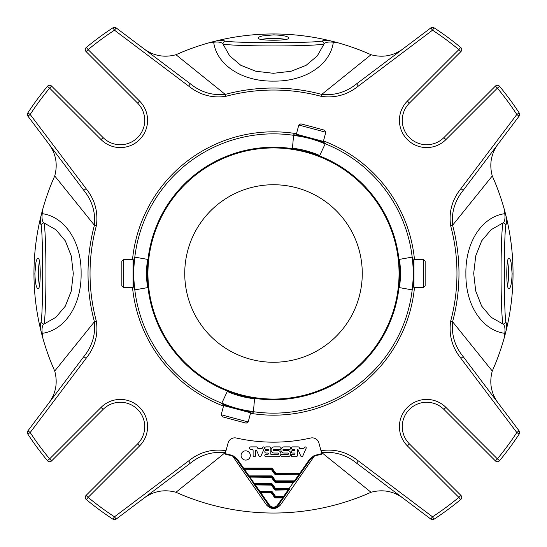 <?xml version="1.0" encoding="UTF-8"?>
<svg xmlns="http://www.w3.org/2000/svg" width="547" height="547" viewBox="0 0 547 547"><rect width="100%" height="100%" fill="white"/><g stroke="black" fill="none" stroke-linecap="round" stroke-linejoin="round"><path stroke-width="0.82" d="M362.271 273.5A88.771 88.771 0 0 1 229.118 350.374A88.771 88.771 0 0 1 229.118 196.626A88.771 88.771 0 0 1 362.271 273.5M39.48 285.712A15.378 2.667 90 0 1 38.434 273.5A15.378 2.667 90 0 1 39.48 261.288M34.885 273.5L35.931 262.498C36.594 259.661 37.299 258.205 38.037 258.122C40.957 257.193 40.957 289.807 38.037 288.878C36.252 287.954 35.199 282.826 34.885 273.5M213.48 41.606A239.531 239.531 0 0 1 333.321 41.558M142.07 47.425C152.264 55.644 163.56 58.071 175.963 54.721A239.531 239.531 0 0 1 210.185 42.481L216.803 40.772C220.974 40.355 223.744 40.485 225.104 41.155C237.672 43.172 309.253 43.172 321.896 41.155C323.243 40.485 326.012 40.355 330.197 40.772L336.815 42.481L333.321 42.208C328.268 41.675 325.164 42.283 324.015 44.054C311.161 46.577 235.942 46.577 222.985 44.054L229.678 55.869L240.796 65.284L255.887 71.254L273.391 73.298L290.929 71.301L306.101 65.339L317.274 55.924L324.015 44.054A2.838 2.68 -108.2 0 0 321.896 41.155M262.498 35.931C259.661 36.594 258.205 37.299 258.122 38.037C257.193 40.957 289.807 40.957 288.878 38.037C287.954 36.252 282.826 35.199 273.5 34.885L262.498 35.931M505.394 213.48A239.531 239.531 0 0 1 505.442 333.321M499.575 142.07C491.356 152.264 488.929 163.56 492.279 175.963A239.531 239.531 0 0 1 504.519 210.185L506.228 216.803C506.645 220.974 506.515 223.744 505.845 225.104C503.828 237.672 503.828 309.253 505.845 321.896C506.515 323.243 506.645 326.012 506.228 330.197L504.519 336.815L504.792 333.321C505.325 328.268 504.717 325.164 502.946 324.015C500.423 311.161 500.423 235.942 502.946 222.985L491.131 229.678L481.716 240.796L475.746 255.887L473.702 273.391L475.699 290.929L481.661 306.101L491.076 317.274L502.946 324.015A2.838 2.68 -18.2 0 0 505.845 321.896M511.069 262.498C510.406 259.661 509.701 258.205 508.963 258.122C506.043 257.193 506.043 289.807 508.963 288.878C510.748 287.954 511.801 282.826 512.115 273.5L511.069 262.498M250.027 476.601L250.027 477.312L254.505 483.705L271.387 483.705L271.387 484.416L254.505 484.416A0.711 0.356 -90 0 1 254.834 484.895L253.924 484.116A0.711 0.711 0 0 0 254.505 484.416L254.505 483.705L253.924 484.116L249.364 477.08A0.711 0.356 -90 0 0 249.035 476.601L249.035 475.897L248.454 476.3A0.711 0.711 0 0 0 249.035 476.601L271.387 476.601L271.387 477.312L271.968 476.909L275.032 481.271L274.444 481.681A1.422 1.422 0 0 0 275.613 482.283L275.613 480.868L275.032 481.271A0.711 0.711 0 0 0 275.613 481.572L294.484 481.572A0.711 0.356 -90 0 0 294.149 482.051L293.493 482.283L289.014 488.676L289.595 489.086L288.686 489.866A0.711 0.356 90 0 1 289.014 489.387A0.711 0.711 0 0 0 289.595 489.086L284.125 496.902M275.032 489.086A0.711 0.711 0 0 0 275.613 489.387L289.014 489.387L289.014 488.676L275.613 488.676L274.444 489.49A1.422 1.422 0 0 0 275.613 490.098L275.613 488.676L272.556 484.314L271.968 484.717L275.032 489.086M255.497 484.416L255.497 485.127L259.975 491.514L259.975 492.225A0.711 0.356 90 0 1 260.304 492.703L259.394 491.924L259.975 491.514L271.387 491.514L271.387 492.936L272.556 492.122L275.613 496.491L275.613 497.196A0.711 0.711 0 0 1 275.032 496.895A0.711 0.711 0 0 0 275.613 497.196L283.544 497.196A0.711 0.711 0 0 0 284.125 496.895L283.216 497.674A0.711 0.356 90 0 1 283.544 497.196L283.544 496.491L284.125 496.895L278.156 505.428A5.682 5.682 0 0 1 268.844 505.428L259.394 491.924A0.711 0.711 0 0 0 259.975 492.225L271.387 492.225A0.711 0.711 0 0 1 271.968 492.532L275.032 496.895L274.444 497.305A1.422 1.422 0 0 0 275.613 497.907L275.613 497.196A0.711 0.711 0 0 1 275.032 496.895L275.613 496.491L283.544 496.491L288.023 490.098L288.023 489.387M254.834 484.895L271.387 485.127L271.968 484.717A0.711 0.711 0 0 0 271.387 484.416L271.387 485.127L274.444 489.49M244.557 468.793L244.557 469.504L249.035 475.897L271.387 475.897L271.387 476.601A0.711 0.711 0 0 1 271.968 476.909L272.556 476.499L275.613 480.868L294.484 480.868L295.065 481.271L294.149 482.051M293.493 481.572L293.493 482.283L275.613 482.283M275.613 497.907L282.553 497.907L282.553 497.196M260.304 492.703L260.967 492.936L260.967 492.225M275.613 490.098L288.686 489.866M298.963 473.764L298.963 474.475L294.484 480.868L294.484 481.572A0.711 0.711 0 0 0 295.065 481.271L300.535 473.463L299.619 474.242A0.711 0.356 -90 0 1 299.954 473.764A0.711 0.711 0 0 0 300.535 473.463L295.065 481.271M289.595 489.086L278.156 505.428L277.575 505.018L282.553 497.907L283.216 497.674M249.364 477.08L271.387 477.312L274.444 481.681M242.984 468.492L236.543 459.295L237.124 458.892L243.565 468.082L242.984 468.492L248.454 476.3L242.984 468.492A0.711 0.711 0 0 0 243.565 468.793A0.711 0.356 -90 0 1 243.894 469.271L242.984 468.492A0.711 0.711 0 0 0 243.565 468.793L271.387 468.793L271.387 469.504L271.968 469.094L275.032 473.463A0.711 0.711 0 0 0 275.613 473.764L299.954 473.764A0.711 0.711 0 0 0 300.535 473.463L310.457 459.295L309.875 458.892L314.354 455.446A186.479 186.479 0 0 0 321.766 453.62M243.894 469.271L271.387 469.504L274.444 473.866A1.422 1.422 0 0 0 275.613 474.475L275.613 473.052L274.444 473.866M275.613 474.475L299.619 474.242M259.394 491.924L253.924 484.116M41.606 333.52A239.531 239.531 0 0 1 40.772 330.197C40.355 326.026 40.485 323.256 41.155 321.896C43.172 309.328 43.172 237.747 41.155 225.104C40.485 223.757 40.355 220.988 40.772 216.803A239.531 239.531 0 0 1 54.721 175.963C58.098 163.608 55.664 152.312 47.425 142.07M47.425 404.93C55.644 394.736 58.071 383.44 54.721 371.037A239.531 239.531 0 0 1 42.481 336.815L40.772 330.197A239.531 239.531 0 0 1 40.772 216.803L42.481 210.185L42.208 213.679C41.675 218.732 42.283 221.836 44.054 222.985A2.838 2.68 161.8 0 0 41.155 225.104M42.481 336.815L42.208 333.321C41.668 328.275 42.283 325.178 44.054 324.015L55.869 317.322L65.284 306.204L71.254 291.113L73.298 273.609L71.301 256.071L65.339 240.899L55.924 229.726L44.054 222.985C46.577 235.839 46.577 311.058 44.054 324.015A2.838 2.68 -161.8 0 1 41.155 321.896M210.185 42.481L213.679 42.208C218.725 41.668 221.822 42.283 222.985 44.054A2.838 2.68 -71.8 0 1 225.104 41.155M504.519 210.185L504.792 213.679C505.332 218.725 504.717 221.822 502.946 222.985A2.838 2.68 18.2 0 1 505.845 225.104M299.954 473.764L299.954 473.052L300.535 473.463M284.037 453.039A3.077 3.077 0 0 1 280.96 449.962A3.077 3.077 0 0 1 284.037 446.885L289.582 446.885A1.231 1.231 0 0 1 290.813 448.116A1.231 1.231 0 0 1 289.582 449.347L283.517 449.347A0.615 0.615 0 0 0 282.902 449.962A0.615 0.615 0 0 0 283.517 450.578L287.736 450.578A3.077 3.077 0 0 1 290.813 453.654A3.077 3.077 0 0 1 287.736 456.724L282.115 456.724A1.231 1.231 0 0 1 280.885 455.494A1.231 1.231 0 0 1 282.115 454.27L288.084 454.27A0.615 0.615 0 0 0 288.7 453.654A0.615 0.615 0 0 0 288.084 453.039L284.037 453.039M274.15 453.039A3.077 3.077 0 0 1 271.066 449.962A3.077 3.077 0 0 1 274.15 446.885L279.777 446.885A1.231 1.231 0 0 1 281.014 448.116A1.231 1.231 0 0 1 279.777 449.347L273.63 449.347A0.615 0.615 0 0 0 273.021 449.962A0.615 0.615 0 0 0 273.63 450.578L277.855 450.578A3.077 3.077 0 0 1 280.926 453.654A3.077 3.077 0 0 1 277.855 456.724L266.027 456.724A1.231 1.231 0 0 1 264.796 455.494A1.231 1.231 0 0 1 266.027 454.27L267.852 454.27A0.615 0.615 0 0 0 268.468 453.654A0.615 0.615 0 0 0 267.852 453.039L266.027 453.039A1.231 1.231 0 0 1 264.796 451.808A1.231 1.231 0 0 1 266.027 450.578L267.852 450.578A0.615 0.615 0 0 0 268.468 449.962A0.615 0.615 0 0 0 267.852 449.347L266.027 449.347A1.231 1.231 0 0 1 264.796 448.116A1.231 1.231 0 0 1 266.027 446.885L269.596 446.885A1.231 1.231 0 0 1 270.827 448.116L270.827 454.27L278.129 454.27A0.615 0.615 0 0 0 278.744 453.654A0.615 0.615 0 0 0 278.129 453.039L274.15 453.039M299.291 447.637L299.694 448.567L303.865 448.567L304.358 447.439A0.985 0.985 0 0 1 306.142 448.267L302.73 456.13A1.046 1.046 0 0 1 300.829 456.095L297.896 449.347L297.363 449.347L297.363 455.48A1.244 1.244 0 0 1 296.118 456.724L292.563 456.724A1.231 1.231 0 0 1 291.332 455.494A1.231 1.231 0 0 1 292.563 454.27L294.389 454.27A0.615 0.615 0 0 0 295.004 453.654A0.615 0.615 0 0 0 294.389 453.039L292.563 453.039A1.231 1.231 0 0 1 291.332 451.808A1.231 1.231 0 0 1 292.563 450.578L294.389 450.578A0.615 0.615 0 0 0 295.004 449.962A0.615 0.615 0 0 0 294.389 449.347L292.563 449.347A1.231 1.231 0 0 1 291.332 448.116A1.231 1.231 0 0 1 292.563 446.885L298.149 446.885A1.244 1.244 0 0 1 299.291 447.637M257.446 447.501L257.91 448.561L262.075 448.561L262.56 447.439A0.985 0.985 0 0 1 264.351 448.253L260.912 456.184A1.046 1.046 0 0 1 259.032 456.095L256.516 450.29A0.492 0.492 0 0 0 255.572 450.489L255.572 455.494A1.231 1.231 0 0 1 254.341 456.724A1.231 1.231 0 0 1 253.111 455.494L253.111 450.735A1.388 1.388 0 0 0 251.723 449.347L250.697 449.347A1.231 1.231 0 0 1 249.548 448.075A1.231 1.231 0 0 1 250.779 446.885L256.721 446.885A0.985 0.985 0 0 1 257.446 447.501M241.077 455.46A4.629 4.629 0 0 1 248.023 451.453A4.629 4.629 0 0 1 248.023 459.466A4.629 4.629 0 0 1 241.077 455.46M519.185 112.928A293.507 293.507 0 0 0 499.575 86.317A2.838 2.838 0 0 0 495.377 86.118L497.387 88.129L499.575 86.317A293.507 293.507 0 0 1 519.185 112.928A2.838 2.838 0 0 1 519.076 116.19A2.838 2.838 0 0 0 519.185 112.928L516.812 114.48L519.076 116.19L463.186 190.363C454.872 200.633 451.337 212.263 452.588 225.248L492.279 175.963A239.531 239.531 0 0 1 505.182 212.68M505.394 333.506A239.531 239.531 0 0 1 492.279 371.037C488.902 383.392 491.336 394.688 499.575 404.93M112.928 27.815A293.507 293.507 0 0 0 86.317 47.425A2.838 2.838 0 0 0 86.118 51.623L88.129 49.613L86.317 47.425A293.507 293.507 0 0 1 112.928 27.815A2.838 2.838 0 0 1 116.19 27.924A2.838 2.838 0 0 0 112.928 27.815L114.48 30.188L116.19 27.924L190.363 83.814C200.633 92.128 212.263 95.663 225.248 94.412L175.963 54.721A239.531 239.531 0 0 1 212.68 41.818M333.506 41.606A239.531 239.531 0 0 1 371.037 54.721C383.392 58.098 394.688 55.664 404.93 47.425M27.815 434.072A293.507 293.507 0 0 0 47.425 460.683A2.838 2.838 0 0 0 51.623 460.882L49.613 458.871L47.425 460.683A293.507 293.507 0 0 1 27.815 434.072A2.838 2.838 0 0 1 27.924 430.81A2.838 2.838 0 0 0 27.815 434.072L30.188 432.52L27.924 430.81L83.814 356.637C92.128 346.367 95.663 334.737 94.412 321.752L54.721 371.037A239.531 239.531 0 0 1 41.818 334.32M42.481 210.185A239.531 239.531 0 0 1 54.721 175.963L94.412 225.248C95.657 212.222 92.122 200.599 83.814 190.363L86.084 188.653C94.877 199.6 98.296 211.976 96.354 225.767A183.464 183.464 0 0 0 96.354 321.233C98.33 334.928 94.911 347.297 86.084 358.347L30.188 432.52A290.669 290.669 0 0 0 49.613 458.871L101.086 407.399A27.234 27.234 0 0 1 139.601 407.399A27.234 27.234 0 0 1 139.601 445.914L88.129 497.387L86.118 495.377A2.838 2.838 0 0 0 86.317 499.575L88.129 497.387A290.669 290.669 0 0 0 114.48 516.812L112.928 519.185A2.838 2.838 0 0 0 116.19 519.076L190.363 463.186L188.653 460.916C199.614 452.116 211.983 448.69 225.767 450.646A183.464 183.464 0 0 0 226.014 450.714L228.078 443.002A6.961 6.961 0 0 1 236.338 438.017A168.661 168.661 0 0 0 310.662 438.017A6.961 6.961 0 0 1 318.922 443.002L320.986 450.714A183.464 183.464 0 0 0 321.233 450.646C334.935 448.677 347.304 452.102 358.347 460.916L432.52 516.812L430.81 519.076A2.838 2.838 0 0 0 434.072 519.185L432.52 516.812A290.669 290.669 0 0 0 458.871 497.387L460.683 499.575A2.838 2.838 0 0 0 460.882 495.377L458.871 497.387L407.399 445.914A27.234 27.234 0 0 1 407.399 407.399A27.234 27.234 0 0 1 445.914 407.399L497.387 458.871L495.377 460.882A2.838 2.838 0 0 0 499.575 460.683L497.387 458.871A290.669 290.669 0 0 0 516.812 432.52L519.185 434.072A2.838 2.838 0 0 0 519.076 430.81L463.186 356.637L460.916 358.347C452.123 347.4 448.704 335.024 450.646 321.233A183.464 183.464 0 0 0 450.646 225.767C448.67 212.072 452.089 199.703 460.916 188.653L516.812 114.48A290.669 290.669 0 0 0 497.387 88.129L445.914 139.601A27.234 27.234 0 0 1 407.399 139.601A27.234 27.234 0 0 1 407.399 101.086L458.871 49.613L460.882 51.623A2.838 2.838 0 0 0 460.683 47.425L458.871 49.613A290.669 290.669 0 0 0 432.52 30.188L434.072 27.815A2.838 2.838 0 0 0 430.81 27.924L356.637 83.814L358.347 86.084C347.4 94.877 335.024 98.296 321.233 96.354A183.464 183.464 0 0 0 225.767 96.354C212.072 98.33 199.703 94.911 188.653 86.084L114.48 30.188A290.669 290.669 0 0 0 88.129 49.613L139.601 101.086A27.234 27.234 0 0 1 139.601 139.601A27.234 27.234 0 0 1 101.086 139.601L49.613 88.129L51.623 86.118A2.838 2.838 0 0 0 47.425 86.317L49.613 88.129A290.669 290.669 0 0 0 30.188 114.48L27.815 112.928A2.838 2.838 0 0 0 27.924 116.19L83.814 190.363M42.208 213.679C63.883 216.421 81.551 240.687 81.113 273.261C81.66 305.93 64.211 330.484 42.208 333.321M333.321 42.208C330.579 63.883 306.313 81.551 273.739 81.113C241.07 81.66 216.516 64.211 213.679 42.208M336.815 42.481A239.531 239.531 0 0 1 371.037 54.721L321.752 94.412C334.778 95.657 346.401 92.122 356.637 83.814M504.792 333.321C483.117 330.579 465.449 306.313 465.887 273.739C465.34 241.07 482.789 216.516 504.792 213.679M504.519 336.815A239.531 239.531 0 0 1 492.279 371.037L452.588 321.752C451.343 334.778 454.878 346.401 463.186 356.637M271.968 469.094A0.711 0.711 0 0 0 271.387 468.793A0.711 0.711 0 0 1 271.968 469.094L272.556 468.69A1.422 1.422 0 0 0 271.387 468.082L271.387 468.793M310.457 459.295L314.463 455.938L314.354 455.446M236.543 459.295L232.537 455.938L232.646 455.446L237.124 458.892M278.156 505.428A2.838 1.778 -145 0 1 280.42 505.052C275.811 509.701 271.196 509.701 266.58 505.052L232.537 455.938A186.978 186.978 0 0 1 225.104 454.106L226.014 450.714M277.575 505.018A4.971 4.971 0 0 1 269.425 505.018L268.844 505.428A2.838 1.778 -35 0 0 266.58 505.052M404.93 499.575C394.736 491.356 383.44 488.929 371.037 492.279L321.752 452.588A185.474 185.474 0 0 1 321.506 452.649L321.896 454.106A186.978 186.978 0 0 1 314.463 455.938L280.42 505.052M371.037 492.279A239.531 239.531 0 0 1 175.963 492.279C163.608 488.902 152.312 491.336 142.07 499.575M47.425 460.683A2.838 2.838 0 0 0 51.623 460.882L103.096 409.409A24.396 24.396 0 0 1 137.591 409.409A24.396 24.396 0 0 1 137.591 443.904L86.118 495.377A2.838 2.838 0 0 0 86.317 499.575A293.507 293.507 0 0 0 112.928 519.185A2.838 2.838 0 0 0 116.19 519.076L114.48 516.812L188.653 460.916M86.317 47.425A2.838 2.838 0 0 0 86.118 51.623L137.591 103.096A24.396 24.396 0 0 1 137.591 137.591A24.396 24.396 0 0 1 103.096 137.591L51.623 86.118A2.838 2.838 0 0 0 47.425 86.317A293.507 293.507 0 0 0 27.815 112.928A2.838 2.838 0 0 0 27.924 116.19L30.188 114.48L86.084 188.653M499.575 86.317A2.838 2.838 0 0 0 495.377 86.118L443.904 137.591A24.396 24.396 0 0 1 409.409 137.591A24.396 24.396 0 0 1 409.409 103.096L460.882 51.623A2.838 2.838 0 0 0 460.683 47.425A293.507 293.507 0 0 0 434.072 27.815A2.838 2.838 0 0 0 430.81 27.924L432.52 30.188L358.347 86.084M321.233 450.646L321.752 452.588C334.737 451.337 346.367 454.872 356.637 463.186L430.81 519.076A2.838 2.838 0 0 0 434.072 519.185A293.507 293.507 0 0 0 460.683 499.575A2.838 2.838 0 0 0 460.882 495.377L409.409 443.904A24.396 24.396 0 0 1 409.409 409.409A24.396 24.396 0 0 1 443.904 409.409L495.377 460.882A2.838 2.838 0 0 0 499.575 460.683A293.507 293.507 0 0 0 519.185 434.072A2.838 2.838 0 0 0 519.076 430.81L516.812 432.52L460.916 358.347M190.363 463.186C200.599 454.878 212.222 451.343 225.248 452.588L175.963 492.279M144.736 426.79L144.429 430.537M402.571 430.537L402.264 426.79M426.79 402.264L430.537 402.571M430.537 144.429L426.79 144.736M402.264 120.21L402.571 116.463M144.429 116.463L144.736 120.21M83.814 356.637L86.084 358.347M96.354 225.767L94.412 225.248A185.474 185.474 0 0 0 94.412 321.752L96.354 321.233M190.363 83.814L188.653 86.084M321.233 96.354L321.752 94.412A185.474 185.474 0 0 0 225.248 94.412L225.767 96.354M463.186 190.363L460.916 188.653M450.646 321.233L452.588 321.752A185.474 185.474 0 0 0 452.588 225.248L450.646 225.767M356.637 463.186L358.347 460.916M225.494 452.649A185.474 185.474 0 0 1 225.248 452.588L225.767 450.646M253.418 411.693A139.649 139.649 0 0 0 412.185 289.869M412.185 257.131A139.649 139.649 0 0 0 325.205 143.779M293.582 135.307A139.649 139.649 0 0 0 134.815 257.131M134.815 289.869A139.649 139.649 0 0 0 221.795 403.221M120.21 144.736L116.463 144.429M116.463 402.571L120.21 402.264M411.652 289.78L398.982 287.544A126.268 126.268 0 0 1 254.587 398.339L241.589 395.666A126.268 126.268 0 0 1 240.051 395.255L241.589 395.666A126.268 126.268 0 0 1 240.051 395.255L227.511 390.955L227.272 391.461A93.92 93.92 0 0 0 254.553 398.77L253.466 411.153M148.018 287.544A126.268 126.268 0 0 0 227.456 391.071A126.268 126.268 0 0 1 148.018 287.544L147.239 274.293A126.268 126.268 0 0 1 147.239 272.707L147.239 274.293A126.268 126.268 0 0 1 147.239 272.707L148.018 259.456A126.268 126.268 0 0 1 292.413 148.661L306.949 151.745L319.544 155.929A126.268 126.268 0 0 1 398.982 259.456A126.268 126.268 0 0 0 319.544 155.929M399.406 287.619A93.92 93.92 0 0 0 399.406 259.381L398.859 259.476L399.761 272.707A126.268 126.268 0 0 1 399.761 274.293L399.761 272.707A126.268 126.268 0 0 1 399.761 274.293L398.859 287.524M325.821 132.251L324.631 130.2L300.871 123.834L298.812 125.017L296.351 134.2L323.359 141.434L325.821 132.251L298.812 125.017M423.474 287.483L425.149 285.801L425.149 261.199L423.474 259.517L413.97 259.517L413.97 287.483L423.474 287.483L423.474 259.517M221.179 414.749L222.369 416.8L246.129 423.166L248.188 421.983L250.649 412.8L223.641 405.566L221.179 414.749L248.188 421.983M123.526 259.517L121.851 261.199L121.851 285.801L123.526 287.483L133.03 287.483L133.03 259.517L123.526 259.517L123.526 287.483M135.348 257.22L148.141 259.476M148.141 287.524L135.348 289.78M134.302 257.035A107.41 107.41 0 0 0 134.302 289.965M254.601 398.216L254.553 398.77M222.02 402.729L227.272 391.461M221.569 403.693A107.41 107.41 0 0 0 253.37 412.219M399.406 259.381L411.652 257.22M412.698 289.965A107.41 107.41 0 0 0 412.698 257.035M324.98 144.271L319.489 156.045M292.399 148.784L293.534 135.847M315.64 139.547A107.41 107.41 0 0 1 325.431 143.307A107.41 107.41 0 0 0 293.63 134.781A107.41 107.41 0 0 1 309.855 137.817M507.52 285.712A15.378 2.667 90 0 0 508.566 273.5A15.378 2.667 90 0 0 507.52 261.288M285.712 39.48A15.378 2.667 0 0 0 273.5 38.434A15.378 2.667 0 0 0 261.288 39.48M271.387 475.897A1.422 1.422 0 0 1 272.556 476.499M271.387 483.705A1.422 1.422 0 0 1 272.556 484.314M271.387 491.514A1.422 1.422 0 0 1 272.556 492.122M269.425 505.018L260.967 492.936L271.387 492.936L274.444 497.305M275.032 473.463A0.711 0.711 0 0 0 275.613 473.764M271.387 468.082L243.565 468.082L243.565 468.793M272.556 468.69L275.613 473.052L299.954 473.052L309.875 458.892M86.317 499.575A293.507 293.507 0 0 0 112.928 519.185M47.425 86.317A293.507 293.507 0 0 0 27.815 112.928M460.683 47.425A293.507 293.507 0 0 0 434.072 27.815M499.575 460.683A293.507 293.507 0 0 0 519.185 434.072M434.072 519.185A293.507 293.507 0 0 0 460.683 499.575M225.234 453.62A186.479 186.479 0 0 0 232.646 455.446M137.591 443.904L139.601 445.914M103.096 409.409L101.086 407.399M103.096 137.591L101.086 139.601M137.591 103.096L139.601 101.086M409.409 103.096L407.399 101.086M443.904 137.591L445.914 139.601M443.904 409.409L445.914 407.399M409.409 443.904L407.399 445.914M250.512 413.3A141.673 141.673 0 0 0 414.482 287.483M414.482 259.517A141.673 141.673 0 0 0 323.496 140.935M296.488 133.7A141.673 141.673 0 0 0 132.518 259.517M132.518 287.483A141.673 141.673 0 0 0 223.504 406.065M399.761 272.707A126.268 126.268 0 0 1 399.761 274.293M241.589 395.666A126.268 126.268 0 0 1 240.051 395.255M336.275 382.237A125.557 125.557 0 0 1 147.943 273.5A125.557 125.557 0 0 1 336.275 164.763A125.557 125.557 0 0 1 336.275 382.237M147.239 274.293A126.268 126.268 0 0 1 147.239 272.707M398.982 287.544A126.268 126.268 0 0 1 254.587 398.339M148.018 259.456A126.268 126.268 0 0 1 292.413 148.661M147.594 259.381A93.92 93.92 0 0 0 147.594 287.619M135 257.158A106.699 106.699 0 0 0 135 289.842M221.87 403.05A106.699 106.699 0 0 0 253.439 411.508M412 289.842A106.699 106.699 0 0 0 412 257.158M319.728 155.539A93.92 93.92 0 0 0 292.447 148.23M325.13 143.95A106.699 106.699 0 0 0 293.561 135.492M276.796 506.802L276.297 507.117M270.703 507.117L270.218 506.816M301.568 135.943L301.076 135.465M317.971 140.34L318.634 140.169M413.635 281.992L413.97 282.587M413.635 265.008L413.97 264.413M229.029 406.66L228.366 406.831M245.432 411.057L245.924 411.535M133.365 265.008L133.03 264.413M133.365 281.992L133.03 282.587"/></g></svg>
